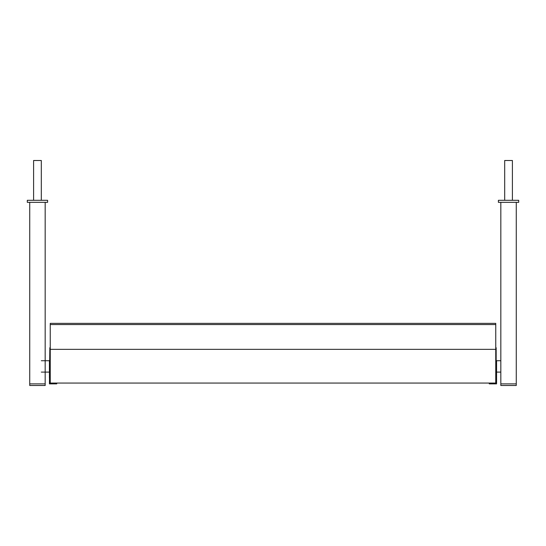 <?xml version="1.0" encoding="UTF-8"?>
<svg xmlns="http://www.w3.org/2000/svg" width="546" height="546" viewBox="0 0 546 546"><rect width="100%" height="100%" fill="white"/><g stroke="black" fill="none" stroke-linecap="round" stroke-linejoin="round"><path stroke-width="0.82" d="M50.246 324.577L495.754 324.577L495.754 323.362L50.246 323.362L50.246 383.06L495.754 383.06L495.754 349.351L50.246 349.351M495.754 324.577L495.754 349.351M495.754 380.214L496.164 380.214L496.164 378.187L496.164 383.463L489.257 383.463L489.257 383.872L496.567 383.872L496.567 378.187L496.164 378.187L496.164 376.153L496.164 378.187L495.754 378.187M495.754 362.407L496.164 362.407L496.164 347.727L495.754 347.727M500.832 360.722L496.164 360.722M496.567 360.722L496.567 378.187M516.263 202.334L516.263 383.872L500.832 383.872L516.263 383.872L516.263 385.496L500.832 385.496L500.832 202.334M508.544 200.307L518.7 200.307L518.7 202.334L498.396 202.334L498.396 200.307L508.544 200.307M29.737 202.334L29.737 383.872L45.168 383.872L29.737 383.872L29.737 385.496L45.168 385.496L45.168 202.334M50.246 362.407L49.836 362.407L49.836 383.463L56.743 383.463L56.743 383.872L49.433 383.872L49.836 347.727L50.246 347.727M41.312 360.722L49.836 360.722M49.433 360.722L49.433 378.187M37.456 200.307L27.3 200.307L27.3 202.334L47.604 202.334L47.604 200.307L37.456 200.307M495.754 359.5L496.164 359.5M495.754 356.251L496.164 356.251M50.246 380.214L49.836 380.214L49.836 378.187L50.246 378.187M50.246 359.5L49.836 359.5M50.246 356.251L49.836 356.251M504.688 200.307L504.688 160.504L512.407 160.504L512.407 200.307M33.593 200.307L33.593 160.504L41.312 160.504L41.312 200.307M496.567 376.153L495.754 376.153M49.433 376.153L50.246 376.153M495.754 365.117L496.164 365.117M50.246 365.117L49.836 365.117M500.832 372.092L496.567 372.092M41.312 372.092L49.433 372.092"/></g></svg>
